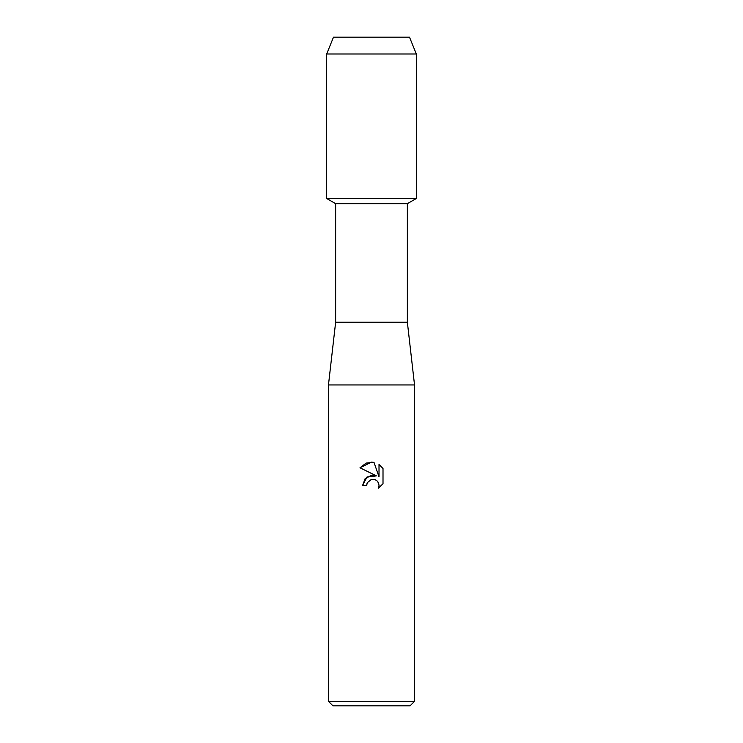 <?xml version="1.0" encoding="UTF-8"?>
<svg xmlns="http://www.w3.org/2000/svg" width="743" height="743" viewBox="0 0 743 743"><rect width="100%" height="100%" fill="white"/><g stroke="black" fill="none" stroke-linecap="round" stroke-linejoin="round"><path stroke-width="1.11" d="M409.504 37.15L333.496 37.15L409.504 37.15L416.321 53.998L416.321 198.502L371.5 198.502L416.321 198.502L407.359 203.675L407.359 322.202L414.529 384.948L414.529 701.364L328.471 701.364L332.957 705.85L410.043 705.85L414.529 701.364M407.359 322.202L335.641 322.202L335.641 203.675L407.359 203.675M335.641 322.202L328.471 384.948L414.529 384.948M366.661 485.467L362.593 485.467L365.119 478.678L371.5 475.288L376.432 475.891L359.993 467.784L371.5 462.118L373.998 462.387L379.014 476.839L379.014 464.459L383.007 468.489L383.007 483.767L378.382 488.197L379.032 485.43L378.558 483.061L377.221 481.055L375.215 479.718L371.5 479.393L367.311 482.662L366.661 485.467L367.079 483.201M377.89 481.845L379.032 485.43L378.382 488.197L383.007 483.767M376.432 475.891L366.958 477.043L362.593 485.467M367.311 482.662L371.407 479.411M383.007 468.489L379.014 464.459M373.998 462.387L366.188 463.065L360.002 467.784M333.496 37.15L326.679 53.998L326.679 198.502L371.5 198.502L326.679 198.502L335.641 203.675M326.679 53.998L416.321 53.998M328.471 384.948L328.471 701.364"/></g></svg>

